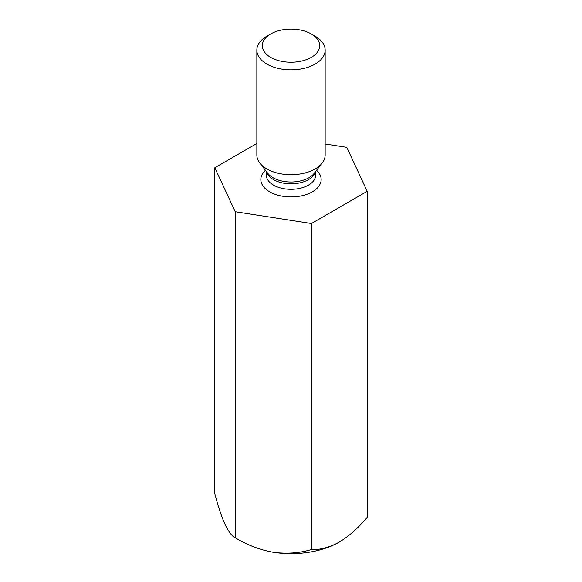 <?xml version="1.0" encoding="UTF-8"?>
<svg xmlns="http://www.w3.org/2000/svg" width="582" height="582" viewBox="0 0 582 582"><rect width="100%" height="100%" fill="white"/><g stroke="black" fill="none" stroke-linecap="round" stroke-linejoin="round"><path stroke-width="0.87" d="M256.844 143.47L214.809 167.74L235.223 211.732L311.414 223.517L367.191 191.318L346.777 147.326L325.156 143.98M367.191 191.318L367.191 517.347C358.468 527.787 349.171 536.029 339.306 542.075C329.47 547.415 320.173 549.903 311.414 549.546C299.555 553.104 286.861 554.02 273.322 552.282C259.936 549.888 247.241 545.043 235.223 537.761C232.043 536.306 228.646 531.853 225.016 524.397C221.429 516.343 218.024 506.136 214.809 493.776L214.809 167.74M235.223 211.732L235.223 537.761M311.414 223.517L311.414 549.546M273.322 552.282A68.312 39.438 0 0 0 339.306 542.075M325.156 50.125L325.156 154.987A34.156 19.723 180 0 1 322.181 163.04A34.156 19.723 180 0 1 266.847 168.933A34.156 19.723 180 0 1 259.819 163.04A34.156 19.723 180 0 1 256.844 154.987L256.844 50.125A34.156 19.723 -0 0 0 266.847 64.071A34.156 19.723 -0 0 0 304.073 68.349A34.156 19.723 -0 0 0 325.156 50.125A34.156 19.723 -0 0 0 315.153 36.186L311.29 33.952A28.693 16.565 -0 0 0 270.71 33.952A28.693 16.565 -0 0 0 270.71 57.378A28.693 16.565 -0 0 0 311.29 57.378A28.693 16.565 -0 0 0 311.29 33.952M270.71 33.952L266.847 36.186A34.156 19.723 -0 0 0 256.844 50.125M265.436 170.293A30.155 17.409 0 0 0 269.677 191.842A30.155 17.409 0 0 0 309.784 193.151A30.155 17.409 0 0 0 316.564 170.293M315.386 171.814A24.691 14.252 180 0 1 291 183.825A24.691 14.252 180 0 1 266.614 171.814M266.309 171.414L266.309 175.066A24.691 14.252 0 0 0 273.54 185.149A24.691 14.252 0 0 0 300.45 188.233A24.691 14.252 0 0 0 315.691 175.066L315.691 171.414M259.819 163.04L267.793 173.327A25.426 14.681 -0 0 0 273.023 177.714A25.426 14.681 -0 0 0 314.207 173.327L322.181 163.04"/></g></svg>
